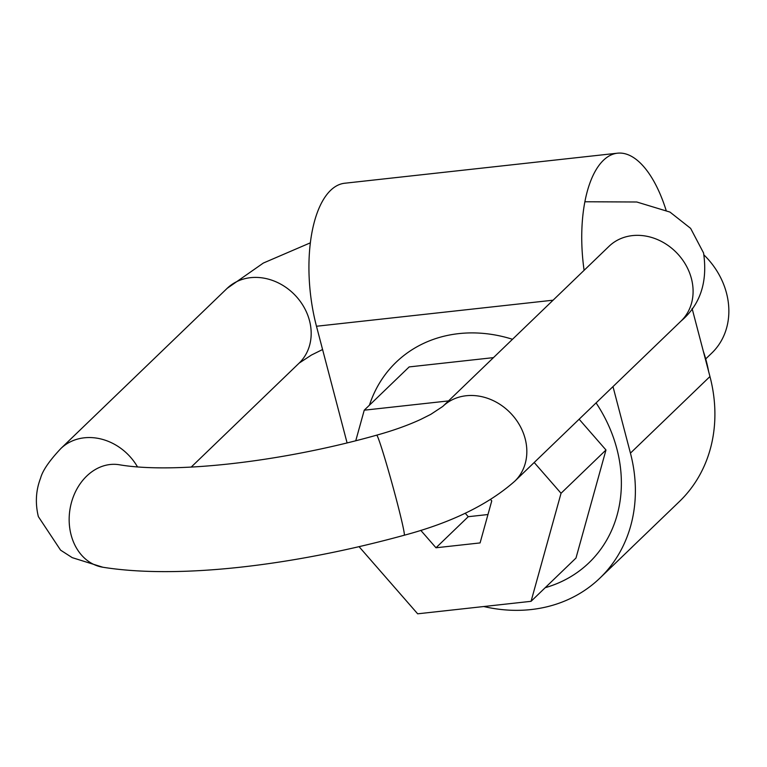 <?xml version="1.0" encoding="UTF-8"?>
<svg xmlns="http://www.w3.org/2000/svg" width="767" height="767" viewBox="0 0 767 767"><rect width="100%" height="100%" fill="white"/><g stroke="black" fill="none" stroke-linecap="round" stroke-linejoin="round"><path stroke-width="1.15" d="M483.766 606.524A152.633 130.006 -133.9 0 0 599.928 578.088A152.633 130.006 -133.9 0 0 630.436 453.134L709.954 376.539A152.633 130.006 46.1 0 1 679.447 501.503L630.953 548.175M599.928 578.088L632.689 546.545M709.954 376.539L692.083 308.42M612.986 386.606L630.436 453.134M666.063 210.158A105.347 46.135 83.7 0 0 617.493 153.189L344.699 183.236A105.347 46.135 83.7 0 0 316.474 326.253L347.067 442.837M512.5 339.282A139.115 118.482 -133.9 0 0 458.752 333.626A139.115 118.482 -133.9 0 0 396.05 362.302A139.115 118.482 -133.9 0 0 369.426 405.206M545.203 587.695A139.115 118.482 -133.9 0 0 589.066 562.69A139.115 118.482 -133.9 0 0 596.074 402.896M617.493 153.189A105.347 46.135 83.7 0 0 584.099 270.329M589.075 562.681A139.115 118.482 46.1 0 1 545.222 587.675M369.445 405.177A139.115 118.482 46.1 0 1 396.069 362.292M493.459 357.633L409.175 366.914L364.239 410.192L355.783 440.67M359.061 546.67L417.66 613.811L531.061 601.318L575.988 558.04L605.978 449.989L579.133 419.223M531.061 601.318L561.051 493.267L605.978 449.989M561.051 493.267L534.196 462.501M448.522 400.911L364.239 410.192M420.767 530.342L435.992 547.772L480.084 542.921L491.752 500.899L490.612 499.585M435.992 547.772L468.244 516.699L465.185 513.2M487.965 514.532L468.244 516.699M703.32 351.228A137.37 117.006 46.1 0 1 706.349 361.286A137.37 117.006 46.1 0 1 708.612 371.429M705.707 358.918L711.843 353.012A73.268 62.405 -133.9 0 0 704.058 255.037M553.093 300.194L316.474 326.253M584.885 201.759L636.763 201.999L669.974 212.085L690.626 228.365L703.56 252.966C707.807 281.988 700.309 304.681 681.038 321.066A51.897 44.198 -133.9 0 0 691.412 278.574A51.897 44.198 -133.9 0 0 655.958 238.949A51.897 44.198 -133.9 0 0 609.036 246.303L609.065 246.274M137.456 466.825A51.897 44.198 46.1 0 0 60.871 448.513L227.128 288.373A51.897 44.198 46.1 0 1 294.959 295.084A51.897 44.198 46.1 0 1 299.13 363.127L311.421 355.054L322.581 349.522M119.077 464.716C171.194 473.814 277.74 463.009 376.712 435.157A51.897 1.994 -105.4 0 1 396.261 499.096A51.897 1.994 -105.4 0 1 404.209 535.241C292.38 565.921 178.155 579.258 102.903 567.244A51.897 41.552 -81 0 1 71.101 534.915A51.897 41.552 -81 0 1 119.077 464.716L117.869 464.553M404.209 535.241C451.399 522.634 488.253 504.619 514.782 481.197A51.897 44.198 -133.9 0 0 525.155 438.714A51.897 44.198 -133.9 0 0 489.701 399.089A51.897 44.198 -133.9 0 0 442.78 406.443A51.897 44.198 -133.9 0 0 442.76 406.452M227.128 288.373L263.34 263.052L310.386 242.813M191.165 467.122L299.13 363.127M102.903 567.244L72.232 557.647L60.574 550.14L38.35 516.603C35.119 503.181 35.857 490.362 40.584 478.157C42.54 470.708 49.299 460.823 60.871 448.513M376.712 435.157C393.366 430.527 408.063 425.263 420.815 419.367L430.795 414.353L442.78 406.443L609.036 246.303M514.782 481.197L681.038 321.066"/></g></svg>
